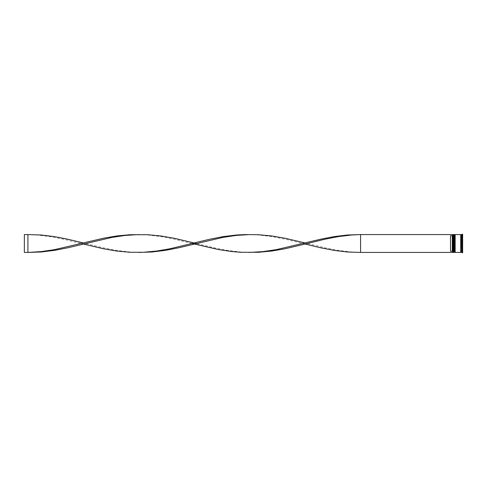 <?xml version="1.0" encoding="UTF-8"?>
<svg xmlns="http://www.w3.org/2000/svg" width="487" height="487" viewBox="0 0 487 487"><rect width="100%" height="100%" fill="white"/><g stroke="black" fill="none" stroke-linecap="round" stroke-linejoin="round"><path stroke-width="0.37" stroke-dasharray="2.44 1.83" d="M453.586 243.5L453.586 252.211L453.586 243.5M454.085 252.424L454.085 234.576M454.657 243.5L454.657 252.211L454.657 243.5M455.156 252.424L455.156 234.576M461.079 252.424L461.079 234.576M452.654 243.5L452.654 252.351L452.654 235.379L452.654 251.621L452.301 251.262L452.301 235.738L452.654 234.667L452.654 243.5M452.727 252.424L452.727 234.576M453.373 234.576L453.373 252.424M454.438 234.576L454.438 252.424M461.792 252.424L461.792 234.576M461.938 234.436L461.938 239.653L462.65 239.172L462.65 247.828L462.65 239.172L462.65 247.828L462.151 247.828L461.938 239.653L461.938 252.564M462.65 248.443L462.65 252.771L462.65 248.443L462.65 252.771L462.151 252.771L462.151 248.443L461.938 252.534M460.72 252.424L460.72 234.576M462.65 243.5L462.65 241.162L462.65 243.5M461.938 243.5L461.938 241.162L462.65 241.162L461.938 241.162L461.938 245.838L462.65 245.838L461.938 245.838L461.938 243.5M452.301 251.262L450.518 251.262L450.518 235.738L452.301 235.738M462.65 248.82L462.65 251.164L462.65 248.82L461.938 248.82L461.938 251.164L462.65 251.164L461.938 251.164L461.938 248.82L461.938 251.164L461.938 248.82L462.65 248.82L462.65 251.164L462.65 248.82M462.65 235.836L462.65 238.18L462.65 235.836L461.938 235.836L461.938 238.18L462.65 238.18L461.938 238.18L461.938 235.836L462.65 235.836L462.65 238.18L462.65 235.836M462.65 241.162L462.65 245.838L462.65 241.162M462.65 234.229L462.65 238.557L462.65 234.229L462.65 238.557L462.151 238.557L462.151 234.229M452.654 235.379L452.654 234.576L360.569 234.576L360.569 252.424L351.699 252.01L338.392 250.403L325.085 247.828L305.13 242.964M360.569 252.424L452.654 252.424L452.654 251.621M455.156 243.5L455.156 234.789L455.156 243.5M454.085 243.5L454.085 234.789L454.085 243.5M461.938 238.313L461.938 234.466M461.938 247.347L461.938 239.653M461.938 245.838L461.938 241.162L461.938 245.838M461.938 238.18L461.938 235.836L461.938 238.18M450.518 251.262L450.518 235.738L450.518 251.262M192.128 243.5L174.285 239.172L160.978 236.597L147.677 234.99L138.801 234.576M249.685 252.424L240.815 252.01L227.508 250.403L214.201 247.828L196.358 243.5M27.917 234.576L27.917 252.424L24.35 252.424L24.35 234.576L36.793 234.99L50.094 236.597L63.401 239.172L83.362 244.036M305.13 244.036L285.169 239.172L271.862 236.597L258.554 234.99L249.685 234.576M138.801 252.424L129.932 252.01L116.624 250.403L103.323 247.828L83.362 242.964M453.799 252.424L453.799 234.576M453.872 234.576L453.872 252.424M454.87 252.424L454.87 234.576M454.943 234.576L454.943 252.424M453.586 252.211L454.085 252.211M454.657 252.211L455.156 252.211M454.657 234.789L455.156 234.789M453.586 234.789L454.085 234.789"/><path stroke-width="0.73" d="M453.799 252.424L453.872 234.576L453.799 252.424L453.586 234.789L453.373 252.424L453.373 234.576L452.727 234.576L452.727 252.424L453.373 252.424M454.87 252.424L454.943 234.576L454.87 252.424L454.657 234.789L454.438 252.424L454.438 234.576L454.085 234.576L454.085 252.424L454.438 252.424M360.569 252.424L452.654 252.424L452.654 234.576L360.569 234.576L360.569 252.424L347.261 251.992L333.96 250.373L320.653 247.786L305.13 244.036L285.169 248.735L271.862 251.036L258.554 252.278L240.815 252.278L231.946 251.578L218.639 249.6L192.128 243.5M461.792 252.424L461.079 252.424L461.079 234.576L461.792 234.576L461.938 252.534M461.938 247.347L462.151 252.771L462.65 252.771L462.65 248.443L462.151 248.443L462.65 248.443M462.151 243.5L462.151 247.828L462.65 247.828L462.65 239.172L462.151 239.172L462.151 243.5M455.156 243.5L455.156 252.424L460.72 252.424L460.72 234.576L455.156 234.576L455.156 243.5M452.301 235.738L450.518 235.738L450.518 251.262L452.301 251.262L452.301 235.738L452.654 235.379M452.654 251.621L452.301 251.262M462.65 234.229L462.65 238.557L461.938 238.313L462.151 234.229L462.65 234.229L462.151 234.229M461.938 239.653L461.938 238.313M305.13 244.036L325.085 239.172L338.392 236.597L351.699 234.99L360.569 234.576L347.261 235.008L333.96 236.627L320.653 239.214L276.299 249.636L262.992 251.596L249.685 252.424M196.358 243.5L174.285 238.265L160.978 235.964L147.677 234.722L129.932 234.722L116.624 235.964L103.323 238.265L54.532 249.636L41.225 251.596L27.917 252.424L27.917 234.576L41.225 235.008L54.532 236.627L67.839 239.214L83.362 242.964M138.801 234.576L125.5 235.404L112.193 237.364L67.839 247.786L54.532 250.373L41.225 251.992L27.917 252.424L24.35 252.424L24.35 234.576L27.917 234.576M305.13 242.964L285.169 238.265L271.862 235.964L258.554 234.722L245.253 234.582L236.378 235.008L223.076 236.627L209.769 239.214L169.847 248.778L156.546 251.061L143.239 252.284L129.932 252.278L116.624 251.036L103.323 248.735L83.362 244.036M249.685 234.576L236.378 235.404L223.076 237.364L178.723 247.786L165.416 250.373L152.108 251.992L138.801 252.424M453.799 234.576L453.373 234.576M454.87 234.576L454.438 234.576M460.72 252.388L461.079 252.388M460.72 234.612L461.079 234.612"/></g></svg>
